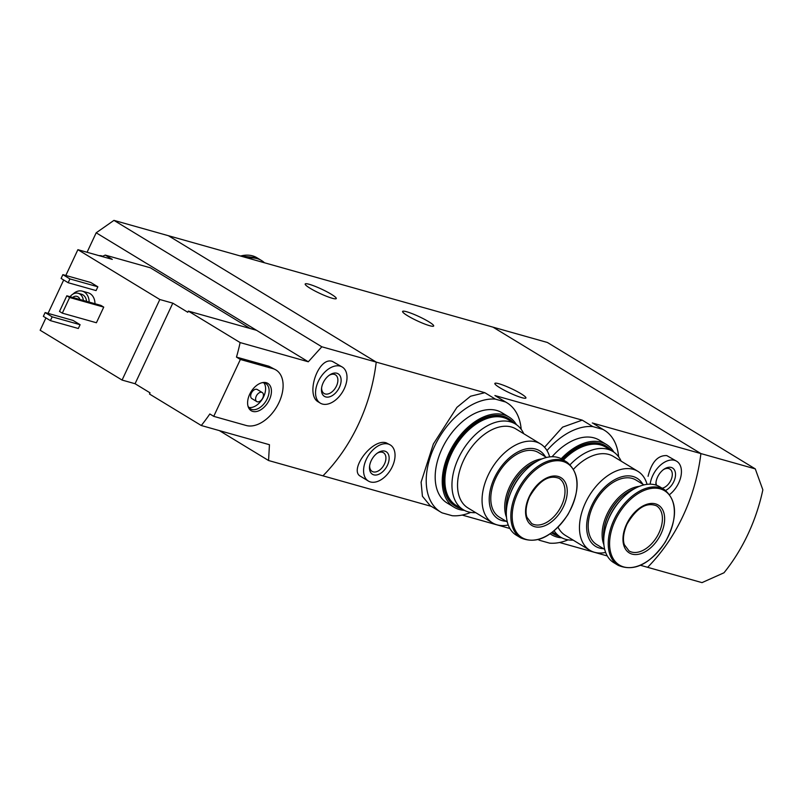 <?xml version="1.0" encoding="UTF-8"?>
<svg xmlns="http://www.w3.org/2000/svg" width="803" height="803" viewBox="0 0 803 803"><rect width="100%" height="100%" fill="white"/><g stroke="black" fill="none" stroke-linecap="round" stroke-linejoin="round"><path stroke-width="1.2" d="M568.092 539.857A63.899 39.909 -58.7 0 1 549.613 543.149L539.536 540.309A63.899 39.909 -58.7 0 1 538.281 539.626M546.984 450.563A63.899 39.909 -58.7 0 1 592.805 426.574L582.225 420.14L562.592 427.146L544.544 447.261M592.805 426.574L602.892 429.414L593.939 423.904M602.892 429.414A63.899 39.909 -58.7 0 1 604.408 430.267A63.899 39.909 -58.7 0 1 618.601 456.797M470.688 512.414A63.899 39.909 -58.7 0 1 452.209 515.717L442.132 512.876A63.899 39.909 -58.7 0 1 440.606 512.023A63.899 39.909 -58.7 0 1 435.116 445.103A63.899 39.909 -58.7 0 1 495.401 399.131L484.821 392.697L470.528 396.24L456.907 407.362L433.369 443.999L421.103 482.161L422.418 496.254L430.147 505.659L440.606 512.023M495.401 399.131L505.488 401.972L494.899 395.538L507.004 402.825A63.899 39.909 -58.7 0 1 521.197 429.354M505.488 401.972A63.899 39.909 -58.7 0 1 507.004 402.825M592.303 422.98L700.899 453.575A158.422 121.885 105.7 0 1 647.62 567.309L702.003 582.627L724.005 572.77A158.422 121.885 -74.3 0 0 762.85 489.84L755.282 468.892L547.395 342.479L493.012 327.162L700.899 453.575L493.012 327.162L168.339 235.691L376.226 362.103A158.422 121.885 105.7 0 1 322.947 475.838L268.563 460.52L219.37 430.609M331.288 294.249A17.164 2.299 -154.9 0 1 336.276 298.555A17.164 2.299 -154.9 0 1 326.54 296.287A17.164 2.299 -154.9 0 1 310.179 288.307A17.164 2.299 -154.9 0 1 305.19 283.991A17.164 2.299 -154.9 0 1 314.937 286.269A17.164 2.299 -154.9 0 1 331.288 294.249M428.692 321.692A17.164 2.299 -154.9 0 1 433.68 325.998A17.164 2.299 -154.9 0 1 423.944 323.729A17.164 2.299 -154.9 0 1 407.583 315.74A17.164 2.299 -154.9 0 1 402.594 311.434A17.164 2.299 -154.9 0 1 412.34 313.712A17.164 2.299 -154.9 0 1 428.692 321.692M755.282 468.892L700.899 453.575A158.422 121.885 105.7 0 1 647.62 567.309L640.523 565.312M607.299 555.947L559.571 542.497M650.149 484.179A21.119 13.189 -58.7 0 1 674.58 460.34A21.119 13.189 -58.7 0 1 676.678 461.253L666.771 455.592C657.838 455.211 651.604 462.116 648.061 476.32M484.821 392.697L321.832 346.786L308.302 361.782L240.117 342.57A158.422 121.885 -74.3 0 1 236.473 357.104L240.368 359.473L213.728 416.345L246.2 425.49A31.688 19.794 121.3 0 0 277.778 404.973A31.688 19.794 121.3 0 0 275.981 369.982A31.688 19.794 121.3 0 0 272.839 368.617L240.368 359.473M431.321 506.372L322.947 475.838A158.422 121.885 -74.3 0 0 376.226 362.103L168.339 235.691L113.956 220.373L96.189 232.8L308.302 361.782M390.288 444.942L386.203 442.824C372.03 438.187 348.452 470.518 360.607 476.33L368.346 481.037A21.119 13.189 -58.7 0 1 367.142 457.71A21.119 13.189 -58.7 0 1 388.2 444.039A21.119 13.189 -58.7 0 1 390.288 444.942A21.119 13.189 -58.7 0 1 390.589 469.845A21.119 13.189 -58.7 0 1 368.346 481.037M582.225 420.14L494.899 395.538M509.895 528.504L462.167 515.064M520.936 393.681A17.164 2.299 -154.9 0 1 525.925 397.987A17.164 2.299 -154.9 0 1 516.188 395.718A17.164 2.299 -154.9 0 1 499.837 387.729A17.164 2.299 -154.9 0 1 494.849 383.422A17.164 2.299 -154.9 0 1 504.585 385.701A17.164 2.299 -154.9 0 1 520.936 393.681M384.868 451.145A13.199 8.241 -58.7 0 1 388.2 463.391A13.199 8.241 -58.7 0 1 376.547 474.964A13.199 8.241 -58.7 0 1 369.561 466.332A13.199 8.241 -58.7 0 1 377.801 452.792A13.199 8.241 -58.7 0 1 384.868 451.145M377.139 453.253A10.911 6.815 -58.7 0 1 382.379 452.27A10.911 6.815 -58.7 0 1 383.463 452.731A10.911 6.815 -58.7 0 1 383.613 465.61A10.911 6.815 -58.7 0 1 372.12 471.391A10.911 6.815 -58.7 0 1 369.671 465.539M676.678 461.253A21.119 13.189 -58.7 0 1 680.914 476.4A21.119 13.189 -58.7 0 1 669.672 494.497M655.91 485.062A13.199 8.241 -58.7 0 1 655.951 482.643A13.199 8.241 -58.7 0 1 664.181 469.103A13.199 8.241 -58.7 0 1 671.248 467.446A13.199 8.241 -58.7 0 1 675.082 478.046A13.199 8.241 -58.7 0 1 665.597 490.422M663.529 469.564A10.911 6.815 -58.7 0 1 668.758 468.571A10.911 6.815 -58.7 0 1 669.843 469.042A10.911 6.815 -58.7 0 1 671.258 479.411A10.911 6.815 -58.7 0 1 662.114 488.224M656.553 485.283A10.911 6.815 -58.7 0 1 656.051 481.85M248.097 258.164A44.356 27.703 -58.7 0 1 261.547 260.533A44.356 27.703 -58.7 0 1 264.468 262.772M102.664 256.267L105.253 255.093L112.31 259.379L100.526 256.067A14.785 9.234 -58.7 0 1 102.352 256.308A14.785 9.234 -58.7 0 1 103.818 256.94A14.785 9.234 -58.7 0 1 103.948 257.03M250.225 328.527L150.392 267.811L105.253 255.093M268.563 460.52L269.447 444.711L201.272 425.51L149.488 394.022L150.041 392.838L135.065 383.724L122.076 380.07L159.817 299.509L77.891 249.683L100.526 256.067M159.817 299.509L172.806 303.163L187.782 312.267L188.334 311.082L240.117 342.57M45.932 317.908L40.15 330.254L122.076 380.07M342.259 367.031L332.352 361.38C318.229 356.412 305.24 395.066 318.299 401.901L320.307 403.136A21.119 13.189 -58.7 0 1 319.102 379.809A21.119 13.189 -58.7 0 1 340.161 366.128A21.119 13.189 -58.7 0 1 342.259 367.031A21.119 13.189 -58.7 0 1 342.55 391.934A21.119 13.189 -58.7 0 1 320.307 403.136M201.272 425.51A158.422 121.885 -74.3 0 0 209.834 413.967L213.728 416.345M275.981 369.982L268.945 366.248L236.473 357.104M73.023 294.059A13.199 10.158 105.7 0 1 82.297 291.148L88.149 292.794A13.199 10.158 105.7 0 1 90.117 293.657A13.199 10.158 105.7 0 1 94.975 303.725M73.053 320.417L80.099 324.703L78.323 328.497L50.398 320.628L43.352 316.342L45.129 312.558L73.053 320.417M90.809 282.505L97.856 286.791L96.079 290.586L68.155 282.716L61.108 278.43L62.885 274.646L90.809 282.505M100.917 305.401L103.738 307.107L96.41 322.746L62.313 313.15L59.502 311.434L66.82 295.795L100.917 305.401M77.891 249.683L65.816 275.469M63.688 279.996L48.05 313.381M188.334 311.082L256.518 330.294M321.832 346.786L113.956 220.373M87.065 252.272L96.189 232.8M70.072 296.709A10.037 7.719 105.7 0 1 78.192 293.286A10.037 7.719 105.7 0 1 79.698 293.938A10.037 7.719 105.7 0 1 83.331 300.442M72.692 297.451A6.605 5.079 105.7 0 1 76.917 296.377A6.605 5.079 105.7 0 1 77.901 296.799A6.605 5.079 105.7 0 1 79.949 299.489M78.192 293.286L81.444 294.199A10.037 7.719 105.7 0 1 82.94 294.852A10.037 7.719 105.7 0 1 86.583 301.356M82.297 291.148A13.199 10.158 105.7 0 1 84.275 292.011A13.199 10.158 105.7 0 1 89.133 302.079M45.129 312.558L52.175 316.844L80.099 324.703M52.175 316.844L50.398 320.628M62.885 274.646L69.931 278.932L97.856 286.791M69.931 278.932L68.155 282.716M336.828 373.234A13.199 8.241 -58.7 0 1 340.171 385.49A13.199 8.241 -58.7 0 1 328.517 397.053A13.199 8.241 -58.7 0 1 321.531 388.431A13.199 8.241 -58.7 0 1 329.762 374.891A13.199 8.241 -58.7 0 1 336.828 373.234M329.11 375.352A10.911 6.815 -58.7 0 1 334.339 374.359A10.911 6.815 -58.7 0 1 335.423 374.83A10.911 6.815 -58.7 0 1 335.584 387.698A10.911 6.815 -58.7 0 1 324.081 393.48A10.911 6.815 -58.7 0 1 321.632 387.628M66.82 295.795L69.64 297.511L103.738 307.107M69.64 297.511L62.313 313.15M135.065 383.724L172.806 303.163M266.245 382.69A16.01 9.997 -58.7 0 1 266.686 404.28A16.01 9.997 -58.7 0 1 248.197 406.79A16.01 9.997 -58.7 0 1 250.978 391.864A16.01 9.997 -58.7 0 1 262.952 382.529A16.01 9.997 -58.7 0 1 266.245 382.69M256.779 401.57L251.841 398.569A5.28 3.302 -58.7 0 1 251.54 392.737A5.28 3.302 -58.7 0 1 256.809 389.314A5.28 3.302 -58.7 0 1 257.331 389.545L262.26 392.547A5.28 3.302 -58.7 0 1 262.34 398.77A5.28 3.302 -58.7 0 1 256.779 401.57A5.28 3.302 -58.7 0 1 256.478 395.738A5.28 3.302 -58.7 0 1 261.738 392.316A5.28 3.302 -58.7 0 1 262.26 392.547M263.836 382.81A14.785 9.234 -58.7 0 1 262.481 398.85A14.785 9.234 -58.7 0 1 248.86 407.442M262.089 382.69A14.785 9.234 -58.7 0 1 264.328 382.931A14.785 9.234 -58.7 0 1 265.793 383.563A14.785 9.234 -58.7 0 1 266.004 400.998A14.785 9.234 -58.7 0 1 250.426 408.827A14.785 9.234 -58.7 0 1 247.946 405.947M99.12 255.665A14.785 9.234 -58.7 0 1 101.65 255.876A14.785 9.234 -58.7 0 1 103.115 256.518A14.785 9.234 -58.7 0 1 103.457 256.739M549.654 456.907A46.203 28.858 121.3 0 0 540.479 443.888A46.203 28.858 121.3 0 0 488.063 475.366A46.203 28.858 121.3 0 0 492.46 522.843A46.203 28.858 121.3 0 0 508.249 525.001M492.46 522.843L467.948 507.938A46.203 28.858 -58.7 0 1 463.542 460.45A46.203 28.858 -58.7 0 1 511.381 426.995A46.203 28.858 -58.7 0 1 515.958 428.983L540.479 443.888M545.357 456.746A39.869 24.903 121.3 0 0 494.397 477.946A39.869 24.903 121.3 0 0 506.131 521.267M546.542 457.459L538.532 452.591A37.761 23.578 121.3 0 0 495.692 478.307A37.761 23.578 121.3 0 0 499.295 517.112L507.305 521.98M541.995 458.904A37.761 23.578 121.3 0 0 509.614 486.779A37.761 23.578 121.3 0 0 506.502 517.283M529.609 465.198A36.697 22.926 121.3 0 0 529.318 465.389A36.697 22.926 121.3 0 0 510.969 487.391A36.697 22.926 121.3 0 0 506.422 503.039A36.697 22.926 121.3 0 0 506.382 503.391M537.036 461.303A37.761 23.578 121.3 0 0 529.9 465.007A37.761 23.578 121.3 0 0 511.019 487.632A37.761 23.578 121.3 0 0 506.352 503.742A37.761 23.578 121.3 0 0 506.342 511.772M522.442 473.579A37.761 23.578 121.3 0 0 512.465 488.505A37.761 23.578 121.3 0 0 510.527 493.172M566.928 462.137L562.391 459.376A44.356 27.703 121.3 0 0 512.073 489.599A44.356 27.703 121.3 0 0 516.299 535.179L520.826 537.93C536.896 544.554 552.584 536.775 567.912 514.593C580.509 490.804 580.178 473.318 566.928 462.137A44.356 27.703 121.3 0 0 516.6 492.349A44.356 27.703 121.3 0 0 520.826 537.93M529.187 496.716A27.985 17.485 121.3 0 0 544.805 525.744A27.985 17.485 121.3 0 0 565.192 482.232A27.985 17.485 121.3 0 0 529.187 496.716M523.747 433.71A50.167 31.337 121.3 0 0 515.375 423.984A50.167 31.337 121.3 0 0 510.397 421.836A50.167 31.337 121.3 0 0 460.4 454.317A50.167 31.337 121.3 0 0 463.251 509.714A50.167 31.337 121.3 0 0 468.219 511.872A50.167 31.337 121.3 0 0 475.727 512.675M515.375 423.984L508.329 419.698A50.167 31.337 121.3 0 0 455.492 446.287A50.167 31.337 121.3 0 0 456.194 505.428L463.251 509.714M516.47 424.707A52.807 32.983 121.3 0 0 508.992 417.018L501.945 412.732A52.807 32.983 121.3 0 0 442.041 448.706A52.807 32.983 121.3 0 0 447.07 502.969L454.127 507.255A52.807 32.983 121.3 0 0 464.385 510.357M508.992 417.018A52.807 32.983 121.3 0 0 449.088 452.992A52.807 32.983 121.3 0 0 454.127 507.255M508.52 418.594A51.221 31.99 121.3 0 0 508.169 418.373A51.221 31.99 121.3 0 0 450.061 453.263A51.221 31.99 121.3 0 0 454.95 505.9A51.221 31.99 121.3 0 0 455.301 506.111M513.85 423.061A51.221 31.99 121.3 0 0 508.881 418.795A51.221 31.99 121.3 0 0 450.774 453.695A51.221 31.99 121.3 0 0 455.652 506.332A51.221 31.99 121.3 0 0 461.725 508.791M647.057 484.35A46.203 28.858 121.3 0 0 637.883 471.331A46.203 28.858 121.3 0 0 585.467 502.798A46.203 28.858 121.3 0 0 589.864 550.286A46.203 28.858 121.3 0 0 605.653 552.444M573.613 469.133A46.203 28.858 -58.7 0 1 608.784 454.438A46.203 28.858 -58.7 0 1 613.362 456.415L637.883 471.331M589.864 550.286L565.352 535.38A46.203 28.858 -58.7 0 1 558.045 527.25M642.761 484.189A39.869 24.903 121.3 0 0 591.801 505.388A39.869 24.903 121.3 0 0 603.535 548.71M643.946 484.902L635.936 480.033A37.761 23.578 121.3 0 0 593.096 505.749A37.761 23.578 121.3 0 0 596.699 544.554L604.709 549.423M639.399 486.347A37.761 23.578 121.3 0 0 607.018 514.211A37.761 23.578 121.3 0 0 603.906 544.725M627.013 492.64A36.697 22.926 121.3 0 0 626.721 492.831A36.697 22.926 121.3 0 0 608.373 514.823A36.697 22.926 121.3 0 0 603.826 530.482A36.697 22.926 121.3 0 0 603.786 530.833M634.44 488.746A37.761 23.578 121.3 0 0 627.304 492.45A37.761 23.578 121.3 0 0 608.423 515.074A37.761 23.578 121.3 0 0 603.756 531.184A37.761 23.578 121.3 0 0 603.746 539.215M619.846 501.022A37.761 23.578 121.3 0 0 609.868 515.948A37.761 23.578 121.3 0 0 607.931 520.615M664.332 489.569L659.795 486.819A44.356 27.703 121.3 0 0 609.477 517.032A44.356 27.703 121.3 0 0 613.703 562.622L618.23 565.372C634.3 571.997 649.988 564.218 665.316 542.035C677.913 518.246 677.581 500.761 664.332 489.569A44.356 27.703 121.3 0 0 614.004 519.792A44.356 27.703 121.3 0 0 618.23 565.372M626.591 524.158A27.985 17.485 121.3 0 0 642.209 553.177A27.985 17.485 121.3 0 0 662.595 509.674A27.985 17.485 121.3 0 0 626.591 524.158M621.151 461.153A50.167 31.337 121.3 0 0 612.779 451.427A50.167 31.337 121.3 0 0 607.801 449.268A50.167 31.337 121.3 0 0 570.17 464.646M554.16 530.823A50.167 31.337 121.3 0 0 560.645 537.157A50.167 31.337 121.3 0 0 565.623 539.315A50.167 31.337 121.3 0 0 573.131 540.108M612.779 451.427L605.733 447.141A50.167 31.337 121.3 0 0 563.455 460.019M552.504 532.158A50.167 31.337 121.3 0 0 553.598 532.871L560.645 537.157M613.873 452.149A52.807 32.983 121.3 0 0 606.395 444.46L599.349 440.174A52.807 32.983 121.3 0 0 552.073 456.736M550.216 533.834A52.807 32.983 121.3 0 0 551.52 534.698A52.807 32.983 121.3 0 0 561.789 537.799M606.395 444.46A52.807 32.983 121.3 0 0 561.217 458.724M551.581 532.851A51.221 31.99 121.3 0 0 552.344 533.343A51.221 31.99 121.3 0 0 552.705 533.553M605.924 446.026A51.221 31.99 121.3 0 0 605.572 445.816A51.221 31.99 121.3 0 0 562.15 459.226M551.631 532.821A51.221 31.99 121.3 0 0 553.056 533.774A51.221 31.99 121.3 0 0 559.129 536.233M611.254 450.503A51.221 31.99 121.3 0 0 606.285 446.237A51.221 31.99 121.3 0 0 562.853 459.657M240.519 256.027A44.356 27.703 -58.7 0 1 257.01 257.783L240.177 255.926M268.945 366.248L272.839 368.617M517.835 492.922A43.482 27.161 121.3 0 0 542.105 538.02A43.482 27.161 121.3 0 0 573.774 470.428A43.482 27.161 121.3 0 0 517.835 492.922M531.616 523.486A26.409 16.492 121.3 0 0 559.43 509.493A26.409 16.492 121.3 0 0 559.059 478.357C548.961 474.453 539.124 480.575 529.568 496.746C524.369 508.961 526.276 515.667 527.029 517.393L531.616 523.486M615.239 520.364A43.482 27.161 121.3 0 0 639.509 565.463A43.482 27.161 121.3 0 0 671.178 497.87A43.482 27.161 121.3 0 0 615.239 520.364M629.02 550.918A26.409 16.492 121.3 0 0 656.834 536.926A26.409 16.492 121.3 0 0 656.463 505.8C646.365 501.895 636.528 508.018 626.972 524.188C621.773 536.394 623.68 543.099 624.433 544.825L629.02 550.918M604.408 430.267L593.949 423.904M261.547 260.533L257.01 257.783M103.818 256.94L103.115 256.518M506.422 503.039L506.352 503.742M529.318 465.389L529.9 465.007M454.95 505.9L455.652 506.332M508.169 418.373L508.881 418.795M603.826 530.482L603.756 531.184M626.721 492.831L627.304 492.45M550.165 533.875L551.52 534.698M552.344 533.343L553.056 533.774M605.572 445.816L606.285 446.237"/></g></svg>
